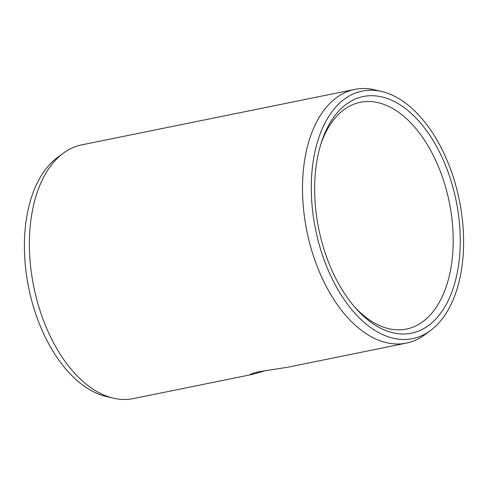 <?xml version="1.0" encoding="UTF-8"?>
<svg xmlns="http://www.w3.org/2000/svg" width="488" height="488" viewBox="0 0 488 488"><rect width="100%" height="100%" fill="white"/><g stroke="black" fill="none" stroke-linecap="round" stroke-linejoin="round"><path stroke-width="0.73" d="M320.951 143.838A115.717 67.198 78.5 0 1 358.784 102.626A115.717 67.198 -101.5 0 1 360.388 102.267A115.717 67.198 -101.5 0 1 448.997 200.897A115.717 67.198 -101.5 0 1 408.078 328.705A115.717 67.198 78.5 0 1 406.474 329.071A115.717 67.198 78.5 0 1 353.94 306.183M266.051 370.477L252.754 374.326L250.362 374.461L252.558 373.344L259.018 371.704L286.81 367.403L406.339 343.113A129.454 75.176 78.5 0 0 408.133 342.71A129.454 75.176 -101.5 0 0 424.584 334.878L430.404 330.596A126.313 73.352 -101.5 0 1 414.349 338.239A126.313 73.352 78.5 0 1 316.2 232.477A126.313 73.352 78.5 0 1 360.54 91.457A126.313 73.352 -101.5 0 1 381.817 91.518A126.313 73.352 -101.5 0 1 459.33 200.245A126.313 73.352 -101.5 0 1 430.404 330.596M63.416 153.122A129.454 75.176 78.5 0 0 33.77 286.724A129.454 75.176 78.5 0 0 113.21 398.153L106.183 396.482A126.313 73.352 78.5 0 1 28.67 287.755A126.313 73.352 78.5 0 1 57.596 157.404L63.416 153.122A129.454 75.176 78.5 0 1 79.867 145.29A129.454 75.176 -101.5 0 1 81.661 144.887L354.782 89.383A129.454 75.176 -101.5 0 0 352.989 89.786A129.454 75.176 78.5 0 0 307.214 232.77A129.454 75.176 78.5 0 0 406.339 343.113M113.21 398.153A129.454 75.176 78.5 0 0 133.218 398.617L252.754 374.326M354.782 89.383A129.454 75.176 -101.5 0 1 374.79 89.847L381.817 91.518M361.73 96.892A120.756 70.12 78.5 0 0 321.574 141.874A120.756 70.12 78.5 0 0 355.282 307.745A120.756 70.12 78.5 0 0 413.165 332.81A120.756 70.12 -101.5 0 0 455.554 198A120.756 70.12 -101.5 0 0 361.73 96.892"/></g></svg>
